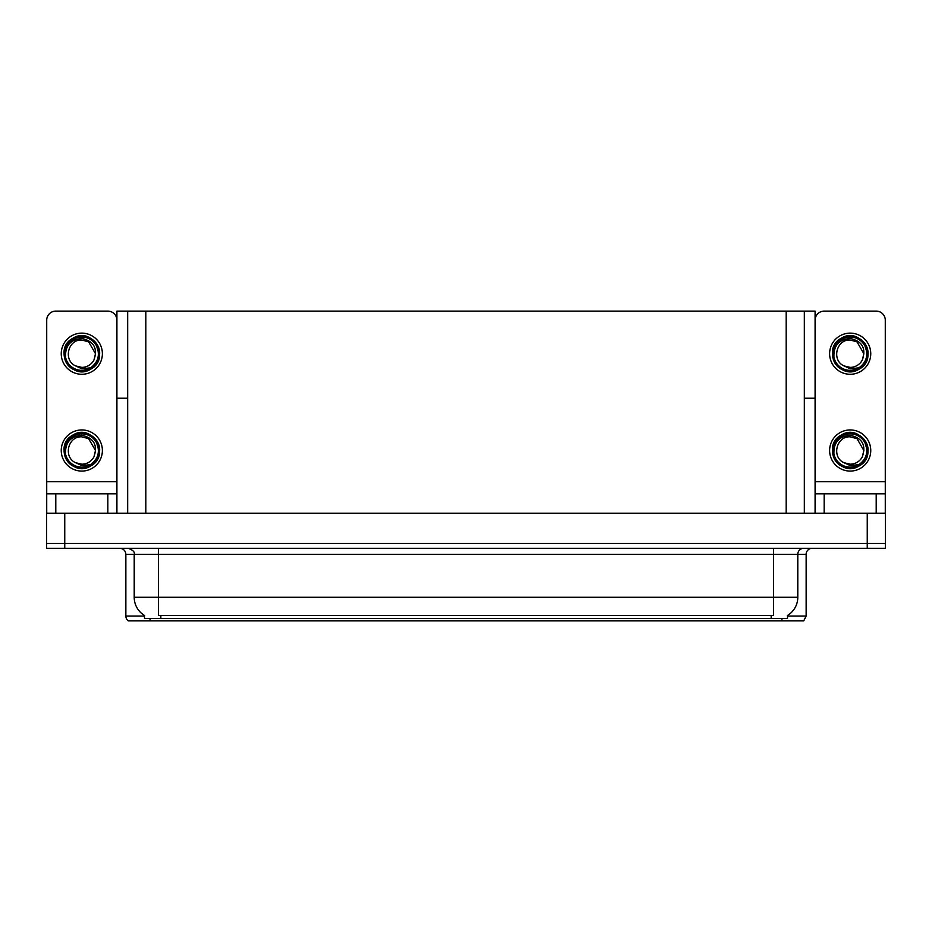<?xml version="1.0" encoding="UTF-8"?>
<svg xmlns="http://www.w3.org/2000/svg" width="932" height="932" viewBox="0 0 932 932"><rect width="100%" height="100%" fill="white"/><g stroke="black" fill="none" stroke-linecap="round" stroke-linejoin="round"><path stroke-width="1.4" d="M804.328 398.232L815.092 398.232L815.092 481.728L885.284 481.728L885.284 513.194L885.284 493.832L824.168 493.832L824.168 513.194M127.672 398.232L116.908 398.232L116.908 311.113L815.092 311.113L815.092 398.232M787.505 615.446L787.505 618.464L144.495 618.464L144.495 615.446M64.751 548.284L885.4 548.284L885.4 543.438L46.6 543.438L46.6 513.194L64.751 513.194L64.751 543.438L46.6 543.438L46.6 548.284L64.751 548.284L64.751 543.438L885.4 543.438L885.4 513.194L64.751 513.194M127.672 311.113L127.672 513.194M804.328 311.113L804.328 513.194M787.505 616.04L806.145 616.04L806.145 554.33A6.046 6.046 0 0 1 812.191 548.284M806.145 616.04L803.722 620.887L128.278 620.887A6.046 6.046 0 0 1 125.855 616.04L125.855 554.33C125.494 550.661 123.478 548.645 119.809 548.284M142.002 620.887L130.993 620.887M144.67 615.563A21.18 21.18 0 0 1 134.208 597.284L158.405 597.284L158.405 615.563L773.595 615.563L773.595 597.284L797.792 597.284L797.792 554.33A6.046 6.046 0 0 1 803.838 548.284M134.208 597.284L134.208 554.33L125.855 554.33M787.33 615.563A21.18 21.18 0 0 0 797.792 597.284M107.832 513.194L107.832 493.832L55.792 493.832L55.792 513.194M116.908 320.189A9.075 9.075 0 0 0 107.832 311.113L55.792 311.113A9.075 9.075 0 0 0 46.717 320.189L46.717 481.728L116.908 481.728L116.908 513.194M116.908 398.232L116.908 481.728M46.717 513.194L46.717 493.832L55.792 493.832M107.832 493.832L116.908 493.832M46.717 493.832L46.717 481.728M885.284 481.728L885.284 320.189A9.075 9.075 0 0 0 876.208 311.113L824.168 311.113A9.075 9.075 0 0 0 815.092 320.189M815.092 513.194L815.092 493.832L824.168 493.832M815.092 493.832L815.092 481.728M81.818 471.079A20.574 20.574 0 0 0 102.38 450.517A20.574 20.574 0 0 0 81.818 429.943A20.574 20.574 0 0 0 61.244 450.517A20.574 20.574 0 0 0 81.818 471.079M81.806 436.84L81.818 436.84C67.861 436.013 62.957 457.286 75.678 462.738A13.677 13.677 0 0 0 81.818 464.194L75.678 462.738L81.818 465.546L90.59 464.637C98.198 458.94 100.225 451.729 96.648 442.991A16.636 16.636 0 0 0 65.17 450.517A16.636 16.636 0 0 0 83.74 467.037L93.247 464.206C86.897 469.006 80.117 469.588 72.894 465.953C61.174 459.895 61.174 441.127 72.894 435.069C92.28 422.615 111.199 455.399 90.73 465.953C71.345 478.407 52.425 445.624 72.894 435.069C92.28 422.615 111.199 455.399 90.73 465.953C71.345 478.407 52.425 445.624 72.894 435.069C92.28 422.615 111.199 455.399 90.73 465.953C71.345 478.407 52.425 445.624 72.894 435.069C84.008 427.939 100.26 437.329 99.642 450.517C98.769 460.629 93.351 466.559 83.391 468.272M65.566 454.094C65.03 442.63 70.436 436.351 81.818 435.256C93.841 437.97 97.907 445.123 93.992 456.738A13.677 13.677 0 0 1 81.818 464.194M81.818 436.84L88.656 438.669L95.495 450.517L93.992 456.738L95.495 450.517L88.656 438.669L81.818 436.84M96.648 442.991L99.549 452.393C98.978 457.158 96.87 461.095 93.247 464.206M850.182 374.28A20.574 20.574 0 0 0 870.756 353.706A20.574 20.574 0 0 0 850.182 333.132A20.574 20.574 0 0 0 829.62 353.706A20.574 20.574 0 0 0 850.182 374.28M833.942 357.294C833.406 345.83 838.812 339.551 850.182 338.444C862.216 341.159 866.282 348.323 862.368 359.927A13.677 13.677 0 0 1 850.182 367.383L844.043 365.927A13.677 13.677 0 0 0 850.182 367.383L844.054 365.927L850.182 368.746L858.966 367.837C866.574 362.14 868.601 354.929 865.024 346.18A16.636 16.636 0 0 0 833.546 353.706A16.636 16.636 0 0 0 852.116 370.237L861.622 367.394C855.273 372.206 848.493 372.788 841.27 369.154C829.55 363.084 829.55 344.327 841.27 338.258C860.655 325.816 879.575 358.599 859.106 369.154C839.72 381.607 820.801 348.824 841.27 338.258C860.655 325.816 879.575 358.599 859.106 369.154C839.72 381.607 820.801 348.824 841.27 338.258C860.655 325.816 879.575 358.599 859.106 369.154C839.72 381.607 820.801 348.824 841.27 338.258C852.384 331.14 868.636 340.518 868.018 353.706C867.144 363.83 861.727 369.748 851.766 371.472M844.054 365.927C831.332 360.474 836.237 339.201 850.194 340.029L857.021 341.869L863.859 353.706L862.368 359.927L863.859 353.706L857.021 341.869L850.194 340.029M865.024 346.18L867.925 355.593C867.354 360.358 865.246 364.284 861.622 367.394M850.182 471.079A20.574 20.574 0 0 0 870.756 450.517A20.574 20.574 0 0 0 850.182 429.943A20.574 20.574 0 0 0 829.62 450.517A20.574 20.574 0 0 0 850.182 471.079M833.942 454.094C833.406 442.63 838.812 436.351 850.182 435.256C862.216 437.97 866.282 445.123 862.368 456.738A13.677 13.677 0 0 1 850.182 464.194L844.043 462.738A13.677 13.677 0 0 0 850.182 464.194L844.054 462.738L850.182 465.546L858.966 464.637C866.574 458.94 868.601 451.729 865.024 442.991A16.636 16.636 0 0 0 833.546 450.517A16.636 16.636 0 0 0 852.116 467.037L861.622 464.206C855.273 469.006 848.493 469.588 841.27 465.953C829.55 459.895 829.55 441.127 841.27 435.069C860.655 422.615 879.575 455.399 859.106 465.953C839.72 478.407 820.801 445.624 841.27 435.069C860.655 422.615 879.575 455.399 859.106 465.953C839.72 478.407 820.801 445.624 841.27 435.069C860.655 422.615 879.575 455.399 859.106 465.953C839.72 478.407 820.801 445.624 841.27 435.069C852.384 427.939 868.636 437.329 868.018 450.517C867.144 460.629 861.727 466.559 851.766 468.272M844.054 462.738C831.332 457.286 836.237 436.013 850.194 436.84L857.021 438.669L863.859 450.517L862.368 456.738L863.859 450.517L857.021 438.669L850.194 436.84M865.024 442.991L867.925 452.393C867.354 457.158 865.246 461.095 861.622 464.206M81.818 374.28A20.574 20.574 0 0 0 102.38 353.706A20.574 20.574 0 0 0 81.818 333.132A20.574 20.574 0 0 0 61.244 353.706A20.574 20.574 0 0 0 81.818 374.28M81.818 367.383A13.677 13.677 0 0 0 93.992 359.927L95.495 353.706L88.656 341.869L81.818 340.029C67.861 339.201 62.957 360.474 75.678 365.927A13.677 13.677 0 0 0 81.818 367.383L75.678 365.927L81.818 368.746L90.59 367.837C98.198 362.14 100.225 354.929 96.648 346.18A16.636 16.636 0 0 0 65.17 353.706A16.636 16.636 0 0 0 83.74 370.237L93.247 367.394C86.897 372.206 80.117 372.788 72.894 369.154C61.174 363.084 61.174 344.327 72.894 338.258C92.28 325.816 111.199 358.599 90.73 369.154C71.345 381.607 52.425 348.824 72.894 338.258C92.28 325.816 111.199 358.599 90.73 369.154C71.345 381.607 52.425 348.824 72.894 338.258C92.28 325.816 111.199 358.599 90.73 369.154C71.345 381.607 52.425 348.824 72.894 338.258C84.008 331.14 100.26 340.518 99.642 353.706C98.769 363.83 93.351 369.748 83.391 371.472M65.566 357.294C65.03 345.83 70.436 339.551 81.818 338.444C93.841 341.159 97.907 348.323 93.992 359.927L95.495 353.706L88.656 341.869L81.818 340.029M96.648 346.18L99.549 355.593C98.978 360.358 96.87 364.284 93.247 367.394M867.249 513.194L867.249 548.284M145.823 311.113L145.823 513.194M786.177 311.113L786.177 513.194M771.172 618.464L771.172 615.446M160.828 618.464L160.828 615.446M806.145 554.33L134.208 554.33C135 552.105 132.985 550.09 128.162 548.284M781.936 620.887L781.936 618.464M150.064 618.464L150.064 620.887M125.855 616.04L144.495 616.04M773.595 548.284L773.595 597.284L158.405 597.284L158.405 548.284M876.208 513.194L876.208 493.832"/></g></svg>
